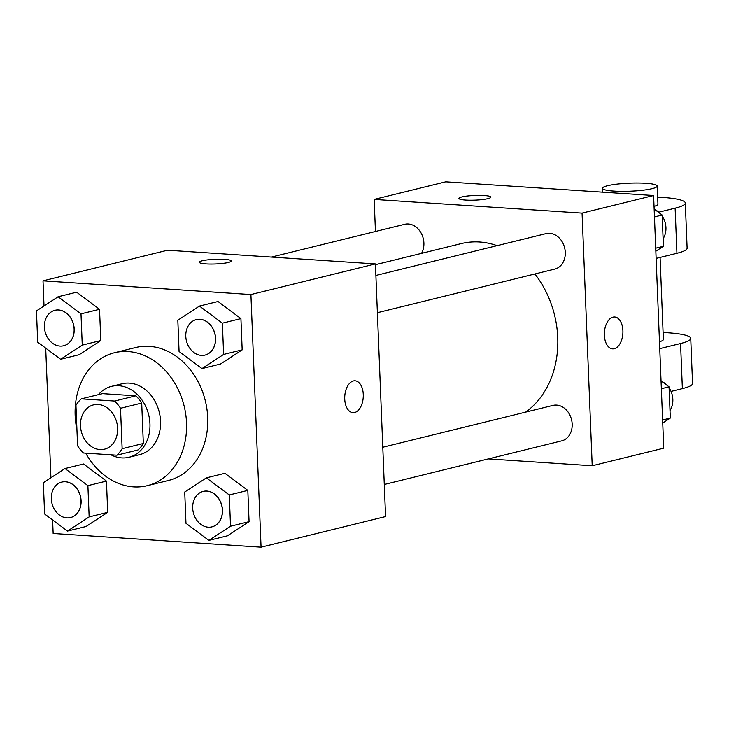 <?xml version="1.0" encoding="UTF-8"?>
<svg xmlns="http://www.w3.org/2000/svg" width="729" height="729" viewBox="0 0 729 729"><rect width="100%" height="100%" fill="white"/><g stroke="black" fill="none" stroke-linecap="round" stroke-linejoin="round"><path stroke-width="1.09" d="M98.142 404.467A22.827 18.298 76.2 0 1 117.36 425.435A22.827 18.298 76.2 0 1 104.502 449.182A22.827 18.298 76.2 0 1 81.284 431.386A22.827 18.298 76.2 0 1 93.604 404.859A22.827 18.298 76.2 0 1 98.142 404.467M75.962 405.342L77.584 445.765A34.181 27.401 76.2 0 0 83.507 452.991L116.768 455.188A34.181 27.401 76.2 0 0 122.135 448.7L120.513 408.276A34.181 27.401 76.2 0 0 114.599 401.05L81.329 398.854A34.181 27.401 76.2 0 0 75.962 405.342M122.135 448.7L143.331 443.487L141.708 403.064L120.513 408.276M114.599 401.05L135.794 395.838L102.525 393.651L81.329 398.854M135.794 395.838A34.181 27.401 76.2 0 1 141.708 403.064M143.331 443.487A34.181 27.401 76.2 0 1 137.963 449.975L116.768 455.188M110.954 454.796A36.514 29.278 -103.8 0 0 128.96 457.274A36.514 29.278 -103.8 0 0 149.946 423.768A36.514 29.278 -103.8 0 0 111.528 386.352A36.514 29.278 -103.8 0 0 98.433 394.653M111.528 386.352L122.126 383.746A36.514 29.278 76.2 0 1 129.388 383.117A36.514 29.278 76.2 0 1 160.544 421.162A36.514 29.278 76.2 0 1 139.558 454.668L128.96 457.274M76.946 429.727A68.471 54.894 76.2 0 1 114.499 352.718A68.471 54.894 76.2 0 1 128.122 351.542A68.471 54.894 76.2 0 1 185.767 414.455A68.471 54.894 76.2 0 1 147.185 485.696A68.471 54.894 76.2 0 1 85.703 453.137M114.499 352.718L135.694 347.505A68.471 54.894 76.2 0 1 149.317 346.33A68.471 54.894 76.2 0 1 206.954 409.242A68.471 54.894 76.2 0 1 168.381 480.484L147.185 485.696M208.886 540.362L227.43 535.797L249.081 521.636L247.824 490.389L224.915 473.294L206.371 477.85L184.729 492.011L185.977 523.267L208.886 540.362L230.537 526.201L229.28 494.945L206.371 477.85M67.505 531.049L86.049 526.484L107.701 512.323L106.443 481.076L83.543 463.981L64.999 468.537L43.348 482.698L44.606 513.954L67.505 531.049L89.157 516.888L87.899 485.632L64.999 468.537M52.616 519.923L53.153 533.464L261.064 547.16L250.913 294.534L43.011 280.838L44.022 305.961M45.708 348.143L50.921 477.75M201.988 368.573L220.532 364.017L242.174 349.856L240.925 318.6L218.017 301.505L199.473 306.062L177.83 320.222L179.079 351.478L201.988 368.573L223.63 354.412L222.381 323.157L199.473 306.062M60.607 359.26L79.151 354.704L100.802 340.543L99.545 309.287L76.645 292.192L58.101 296.749L36.45 310.909L37.708 342.165L60.607 359.26L82.259 345.099L81.001 313.844L58.101 296.749M261.064 547.16L385.577 516.551L375.426 263.925L250.913 294.534M353.374 380.957A15.974 9.258 -86.2 0 1 355.059 380.802A15.974 9.258 -86.2 0 1 363.242 397.351A15.974 9.258 -86.2 0 1 352.964 412.687A15.974 9.258 -86.2 0 1 344.717 397.587A15.974 9.258 -86.2 0 1 353.374 380.957M375.426 263.925L167.524 250.229L43.011 280.838M224.559 259.351A15.974 2.351 177.7 0 1 231.248 260.991A15.974 2.351 177.7 0 1 215.374 263.98A15.974 2.351 177.7 0 1 199.318 262.267A15.974 2.351 177.7 0 1 207.938 259.834A15.974 2.351 177.7 0 1 224.559 259.351M355.05 380.802A15.974 9.258 -86.2 0 1 363.233 397.351A15.974 9.258 -86.2 0 1 352.954 412.687M375.462 264.691L461.311 243.586A91.654 73.483 76.2 0 1 479.554 242.001A91.654 73.483 76.2 0 1 497.087 245.664M534.895 273.967A91.654 73.483 76.2 0 1 525.609 412.131M421.535 253.364A18.261 14.635 -103.8 0 0 420.915 232.688A18.261 14.635 -103.8 0 0 404.695 224.313L271.425 257.073M382.789 447.242L552.974 405.406A18.261 14.635 76.2 0 1 556.601 405.096A18.261 14.635 76.2 0 1 571.973 421.872A18.261 14.635 76.2 0 1 561.685 440.872L384.292 484.475M375.891 275.453L546.067 233.617A18.261 14.635 76.2 0 1 549.702 233.307A18.261 14.635 76.2 0 1 565.075 250.083A18.261 14.635 76.2 0 1 554.787 269.083L377.385 312.695M653.603 195.536L663.745 448.162L592.212 465.749L488.312 458.906L592.212 465.749L582.07 213.123L374.159 199.427L375.453 231.494L374.159 199.427L445.692 181.84L653.603 195.536L582.07 213.123L374.159 199.427M54.948 310.281A18.261 14.635 76.2 0 1 54.994 310.272A18.261 14.635 76.2 0 1 58.63 309.962A18.261 14.635 76.2 0 1 74.003 326.738A18.261 14.635 76.2 0 1 63.715 345.737A18.261 14.635 76.2 0 1 63.669 345.746M79.151 354.704L100.802 340.543L82.259 345.099M100.802 340.543L99.545 309.287L81.001 313.844M99.545 309.287L76.645 292.192M58.548 309.98A18.261 14.635 76.2 0 1 73.911 326.756A18.261 14.635 76.2 0 1 63.623 345.756A18.261 14.635 76.2 0 1 45.052 331.522A18.261 14.635 76.2 0 1 54.912 310.299A18.261 14.635 76.2 0 1 58.548 309.98M61.81 482.079A18.261 14.635 76.2 0 1 65.446 481.769A18.261 14.635 76.2 0 1 80.81 498.545A18.261 14.635 76.2 0 1 70.531 517.544A18.261 14.635 76.2 0 1 51.95 503.302A18.261 14.635 76.2 0 1 61.81 482.079L61.892 482.06A18.261 14.635 76.2 0 1 61.892 482.06A18.261 14.635 76.2 0 1 65.528 481.751A18.261 14.635 76.2 0 1 80.901 498.527A18.261 14.635 76.2 0 1 70.613 517.517A18.261 14.635 76.2 0 1 70.567 517.535M86.049 526.484L107.701 512.323L89.157 516.888M107.701 512.323L106.443 481.076L87.899 485.632M106.443 481.076L83.543 463.981M196.329 319.594A18.261 14.635 76.2 0 1 196.374 319.584A18.261 14.635 76.2 0 1 200.001 319.275A18.261 14.635 76.2 0 1 215.374 336.051A18.261 14.635 76.2 0 1 205.086 355.05A18.261 14.635 76.2 0 1 205.049 355.059M220.532 364.017L242.174 349.856L223.63 354.412M242.174 349.856L240.925 318.6L222.381 323.157M240.925 318.6L218.017 301.505M199.919 319.293A18.261 14.635 76.2 0 1 215.292 336.069A18.261 14.635 76.2 0 1 205.004 355.069A18.261 14.635 76.2 0 1 186.433 340.835A18.261 14.635 76.2 0 1 196.283 319.612A18.261 14.635 76.2 0 1 199.919 319.293M203.227 491.382A18.261 14.635 76.2 0 1 203.273 491.373A18.261 14.635 76.2 0 1 206.908 491.054A18.261 14.635 76.2 0 1 222.272 507.84A18.261 14.635 76.2 0 1 211.984 526.83A18.261 14.635 76.2 0 1 211.948 526.848M227.43 535.797L249.081 521.636L230.537 526.201M249.081 521.636L247.824 490.389L229.28 494.945M247.824 490.389L224.915 473.294M206.817 491.082A18.261 14.635 76.2 0 1 222.19 507.858A18.261 14.635 76.2 0 1 211.902 526.857A18.261 14.635 76.2 0 1 193.331 512.615A18.261 14.635 76.2 0 1 203.181 491.392A18.261 14.635 76.2 0 1 206.817 491.082M655.836 251.25L663.408 246.302L662.151 215.046L654.141 209.077M663.408 246.302L655.717 248.197M662.151 215.046L654.46 216.941M655.116 209.797A18.261 14.635 76.2 0 1 660.401 213.743M662.187 216.012A18.261 14.635 76.2 0 1 663.098 238.711M662.734 423.039L670.306 418.091L669.049 386.835L661.039 380.857M670.306 418.091L662.615 419.977M669.049 386.835L661.358 388.73M662.014 381.586A18.261 14.635 76.2 0 1 667.308 385.532M669.085 387.801A18.261 14.635 76.2 0 1 669.997 410.5M490.872 197.176A15.974 2.351 -2.3 0 0 474.816 195.472A15.974 2.351 -2.3 0 0 458.942 198.452M487.901 198.662A15.974 2.351 177.7 0 1 470.087 200.238A15.974 2.351 177.7 0 1 458.942 198.443A15.974 2.351 177.7 0 1 474.816 195.454A15.974 2.351 177.7 0 1 490.872 197.167A15.974 2.351 177.7 0 1 487.901 198.662M622.912 330.647A15.974 9.258 -86.2 0 1 612.588 348.863A15.974 9.258 -86.2 0 1 604.405 332.315A15.974 9.258 -86.2 0 1 614.684 316.978A15.974 9.258 -86.2 0 1 622.912 330.647M592.212 465.749L582.07 213.123M612.579 348.863A15.974 9.258 93.8 0 0 622.894 330.647A15.974 9.258 93.8 0 0 614.684 316.978M656.127 258.403L676.931 253.291A54.775 8.055 -2.3 0 0 687.11 248.161L685.306 203.045A54.775 8.055 177.7 0 1 675.127 208.175L658.797 212.194M660.082 257.437L663.372 339.477A27.383 4.028 177.7 0 1 659.472 341.737M663.089 332.506A54.775 8.055 177.7 0 1 690.737 338.384A54.775 8.055 177.7 0 1 680.558 343.514L659.745 348.626M657.212 186.095A27.383 4.028 177.7 0 1 630.011 191.226A27.383 4.028 177.7 0 1 602.482 188.301A27.383 4.028 177.7 0 1 617.244 184.109A27.383 4.028 177.7 0 1 645.739 183.289A27.383 4.028 177.7 0 1 657.212 186.095L657.941 204.147A27.383 4.028 177.7 0 1 654.031 206.398M657.658 197.167A54.775 8.055 177.7 0 1 685.306 203.045M690.737 338.384L692.55 383.49A54.775 8.055 177.7 0 1 682.371 388.63L671.054 391.409M676.931 253.291L675.127 208.175M682.371 388.63L680.558 343.514M602.482 188.301L602.637 192.183"/></g></svg>
